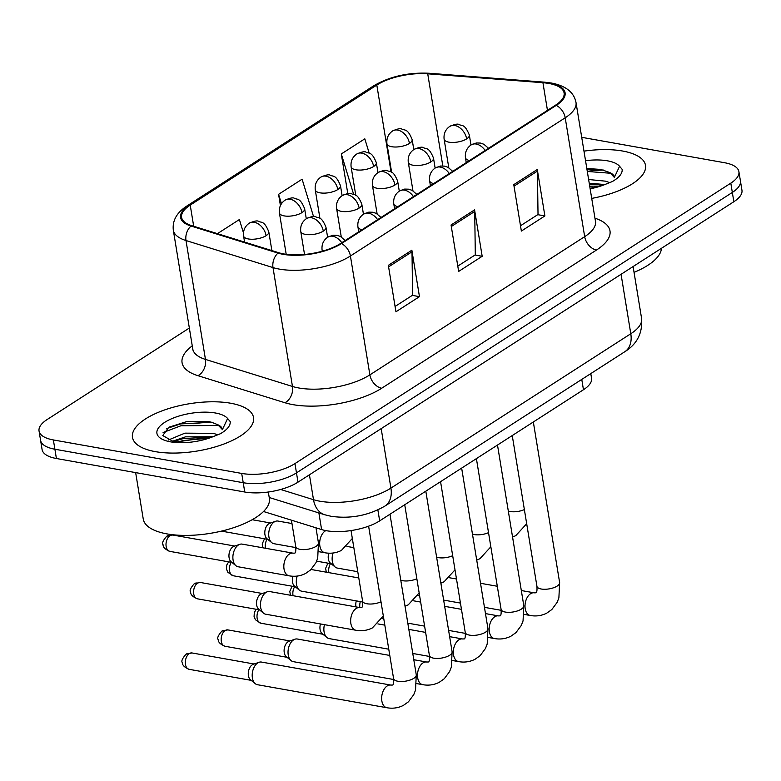 <?xml version="1.0" encoding="UTF-8"?>
<svg xmlns="http://www.w3.org/2000/svg" width="781" height="781" viewBox="0 0 781 781"><rect width="100%" height="100%" fill="white"/><g stroke="black" fill="none" stroke-linecap="round" stroke-linejoin="round"><path stroke-width="1.17" d="M590.787 373.601L591.549 378.258A38.337 14.976 170.7 0 1 583.456 389.739L379.664 520.868A38.337 14.976 170.7 0 1 321.606 529.567L263.519 511.506M622.584 151.026A61.338 23.967 -9.3 0 0 583.973 151.143A61.338 23.967 -9.3 0 1 622.584 151.026A61.338 23.967 -9.3 0 1 645.496 165.328A61.338 23.967 -9.3 0 0 622.584 151.026M230.629 403.221A61.338 23.967 -9.3 0 0 164.84 409.859A61.338 23.967 -9.3 0 0 132.467 437.35A61.338 23.967 -9.3 0 0 155.37 451.643A61.338 23.967 -9.3 0 0 221.16 445.014A61.338 23.967 -9.3 0 0 253.532 417.523A61.338 23.967 -9.3 0 0 230.629 403.221A61.338 23.967 -9.3 0 0 164.84 409.859A61.338 23.967 -9.3 0 0 132.467 437.35A61.338 23.967 -9.3 0 0 155.37 451.643A61.338 23.967 -9.3 0 0 221.16 445.014A61.338 23.967 -9.3 0 0 253.532 417.523A61.338 23.967 -9.3 0 0 230.629 403.221M548.818 83.45A40.895 15.981 170.7 0 1 564.097 92.988A40.895 15.981 170.7 0 1 555.457 105.23L340.662 243.438A40.895 15.981 170.7 0 1 278.729 252.712L191.726 225.66A40.895 15.981 170.7 0 1 181.582 217.352A40.895 15.981 170.7 0 1 190.222 205.11L376.813 85.051A40.895 15.981 170.7 0 1 427.724 73.814L542.932 82.718A40.895 15.981 170.7 0 1 548.818 83.45M549.443 83.05A41.92 16.381 -9.3 0 0 543.41 82.298L428.203 73.394A41.92 16.381 -9.3 0 0 376.022 84.904L189.422 204.964A41.92 16.381 -9.3 0 0 190.974 226.031L277.977 253.083A41.92 16.381 -9.3 0 0 341.453 243.574L556.248 105.376A41.92 16.381 -9.3 0 0 549.443 83.05M193.766 423.761A51.116 19.974 170.7 0 1 211.807 422.316L208.83 421.633L187.284 421.418L168.794 427.236L162.78 435.554L172.786 441.226L177.336 441.821L212.94 436.725L220.437 433.719C227.3 429.687 230.561 425.635 230.21 421.574L227.613 418.489L222.644 429.091M587.283 171.342A51.116 19.974 170.7 0 1 603.772 170.121M189.344 328.03L47.153 419.524A38.337 14.976 -9.3 0 0 39.05 431.005L42.096 449.583A38.337 14.976 -9.3 0 0 56.408 458.515L244.746 492.01L243.223 482.717A38.337 14.976 -9.3 0 0 296.477 472.876L732.334 192.438A38.337 14.976 -9.3 0 0 740.427 180.948A38.337 14.976 -9.3 0 1 732.334 192.438L296.477 472.876A38.337 14.976 -9.3 0 1 243.223 482.717L54.885 449.231L243.223 482.717L241.7 473.432A38.337 14.976 -9.3 0 0 294.954 463.592L730.811 183.144A38.337 14.976 -9.3 0 0 738.904 171.664A38.337 14.976 -9.3 0 0 724.592 162.731L581.708 137.319M40.573 440.299A38.337 14.976 -9.3 0 0 54.885 449.231A38.337 14.976 -9.3 0 1 40.573 440.299M388.342 265.345L395.947 311.775L419.465 296.643L411.86 250.213L388.342 265.345M395.079 306.464L412.593 295.189L411.997 251.804A10.221 6.99 -122.8 0 0 411.86 250.213M412.309 295.374L419.465 296.643M513.771 184.638L521.366 231.069L544.884 215.937L537.289 169.506L513.771 184.638M520.497 225.758L538.021 214.492L537.426 171.098A10.221 6.99 -122.8 0 0 537.289 169.506M537.738 214.668L544.884 215.937M451.057 224.987L458.662 271.427L482.18 256.295L474.575 209.855L451.057 224.987M457.783 266.116L475.307 254.84L474.711 211.446A10.221 6.99 -122.8 0 0 474.575 209.855M475.024 255.026L482.18 256.295M591.715 198.394A61.338 23.967 -9.3 0 0 645.496 165.328A61.338 23.967 -9.3 0 1 591.715 198.394M39.05 431.005A38.337 14.976 -9.3 0 0 53.372 439.947L241.7 473.432M369.208 153.193L364.815 138.833L341.297 153.964L347.789 193.6M243.457 232.845L239.386 219.539L217.44 233.656M313.542 216.591L302.101 179.191L278.583 194.323L280.418 205.53M278.583 194.323L281.453 203.695M341.297 153.964L353.647 194.323M244.746 492.01A38.337 14.976 -9.3 0 0 297.991 482.16L733.847 201.723A38.337 14.976 -9.3 0 0 741.95 190.242L738.904 171.664M359.768 607.569A11.5 7.088 -79.9 0 1 360.295 601.595M356.019 606.905A8.308 5.116 -79.9 0 1 355.931 606.427A8.308 5.116 -79.9 0 1 356.302 600.882M388.762 649.196L329.113 638.594A11.5 7.088 -79.9 0 1 326.956 637.569A11.5 7.088 -79.9 0 1 324.076 631.809A11.5 7.088 -79.9 0 1 324.447 624.654M326.956 637.569L322.162 633.645A8.308 5.116 -79.9 0 1 320.083 629.486A8.308 5.116 -79.9 0 1 320.464 623.941M393.702 679.509L293.275 661.653A11.5 7.088 -79.9 0 1 291.108 660.628A11.5 7.088 -79.9 0 1 288.228 654.868A11.5 7.088 -79.9 0 1 293.578 639.883A11.5 7.088 -79.9 0 1 294.915 639.219A11.5 7.088 -79.9 0 1 297.297 639.004L389.787 655.444M291.108 660.628L286.324 656.714A8.308 5.116 -79.9 0 1 284.245 652.545A8.308 5.116 -79.9 0 1 288.101 641.728A8.308 5.116 -79.9 0 1 289.077 641.25L294.915 639.219M252.39 677.928A11.5 7.088 -79.9 0 1 257.74 662.942A11.5 7.088 -79.9 0 1 259.077 662.278A11.5 7.088 -79.9 0 1 261.459 662.063L390.91 685.083A11.5 7.088 -79.9 0 0 387.64 685.698A11.5 7.088 -79.9 0 0 387.191 685.962A11.5 7.088 -79.9 0 0 381.645 698.116A11.5 7.088 -79.9 0 0 386.888 707.732L257.437 684.712A11.5 7.088 -79.9 0 1 255.27 683.687A11.5 7.088 -79.9 0 1 252.39 677.928M255.27 683.687L250.486 679.773A8.308 5.116 -79.9 0 1 248.407 675.604A8.308 5.116 -79.9 0 1 252.263 664.787A8.308 5.116 -79.9 0 1 253.229 664.309L259.077 662.278M357.776 571.712L337.382 568.09A11.5 7.088 -79.9 0 1 335.215 567.065A11.5 7.088 -79.9 0 1 332.335 561.305A11.5 7.088 -79.9 0 1 333.048 553.016M335.215 567.065L330.431 563.14A8.308 5.116 -79.9 0 1 328.352 558.981A8.308 5.116 -79.9 0 1 328.801 553.182M362.706 602.024L301.534 591.149A11.5 7.088 -79.9 0 1 299.377 590.124A11.5 7.088 -79.9 0 1 296.497 584.364A11.5 7.088 -79.9 0 1 297.21 576.075M299.377 590.124L294.583 586.209A8.308 5.116 -79.9 0 1 292.504 582.04A8.308 5.116 -79.9 0 1 292.963 576.251M295.882 547.598L273.955 543.703A11.5 7.088 -79.9 0 1 271.798 542.678A11.5 7.088 -79.9 0 1 268.918 536.918A11.5 7.088 -79.9 0 1 275.605 521.269A11.5 7.088 -79.9 0 1 277.987 521.054L291.967 523.543M271.798 542.678L267.014 538.763A8.308 5.116 -79.9 0 1 264.935 534.604A8.308 5.116 -79.9 0 1 268.791 523.778A8.308 5.116 -79.9 0 1 269.757 523.299L275.605 521.269M289.068 575.822L238.117 566.762A11.5 7.088 -79.9 0 1 235.96 565.747A11.5 7.088 -79.9 0 1 233.08 559.977A11.5 7.088 -79.9 0 1 239.767 544.328A11.5 7.088 -79.9 0 1 242.149 544.113L293.1 553.173A11.5 7.088 -79.9 0 0 289.819 553.788A11.5 7.088 -79.9 0 0 284.03 569.037A11.5 7.088 -79.9 0 0 289.068 575.822C294.925 576.866 300.431 576.085 305.586 573.469L310.623 569.896L315.934 562.75L317.701 558.22L318.453 542.951A11.5 4.491 -9.3 0 1 315.563 546.671A11.5 4.491 -9.3 0 1 300.05 549.346A11.5 4.491 -9.3 0 1 295.755 546.661C295.989 550.585 295.687 552.733 294.847 553.124L293.1 553.173M235.96 565.747L231.166 561.822A8.308 5.116 -79.9 0 1 229.087 557.663A8.308 5.116 -79.9 0 1 232.953 546.837A8.308 5.116 -79.9 0 1 233.919 546.358L239.767 544.328M634.055 272.364A63.896 24.963 -9.3 0 0 661.439 248.319M614.54 177.18A28.887 11.285 -9.3 0 0 609.736 172.523L600.784 169.428L586.814 168.501M590.065 188.358L604.894 184.531L612.392 181.514C619.265 177.492 622.516 173.441 622.174 169.379L619.577 166.285L614.598 176.896M588.62 179.513L605.519 181.163L609.805 182.676M589.225 183.203L604.885 184.541M609.736 172.523L614.452 177.492M587 169.604L603.596 170.073M589.411 184.345L604.572 184.638M587.302 171.449L610.908 173.284M589.714 186.19L599.896 186.083M135.65 472.612L143.245 519.023A63.896 24.963 -9.3 0 0 167.114 533.921A63.896 24.963 -9.3 0 0 235.637 527.009A63.896 24.963 -9.3 0 0 269.367 498.376L268.322 492.02M222.575 429.374A28.887 11.285 -9.3 0 0 217.782 424.727L211.778 422.306M168.325 440.045L184.892 433.152L213.555 433.357L217.84 434.88M172.611 441.197L185.497 436.843L212.92 436.735A36.561 14.283 -9.3 0 1 170.58 441.861A36.561 14.283 -9.3 0 1 164.645 422.394A36.561 14.283 -9.3 0 1 215.429 413.003A36.561 14.283 -9.3 0 1 227.613 418.489M217.782 424.727L222.497 429.687M166.753 428.535L180.626 423.917L211.641 422.267M173.733 441.392L183.047 438.658L212.617 436.833M163.083 432.528L180.928 425.762L218.953 425.479M178.146 441.88L183.34 440.504L207.941 438.287M355.902 630.247L265.696 614.208A11.5 7.088 -79.9 0 1 263.539 613.183A11.5 7.088 -79.9 0 1 260.659 607.423A11.5 7.088 -79.9 0 1 267.346 591.773A11.5 7.088 -79.9 0 1 269.728 591.559L359.924 607.598A11.5 7.088 -79.9 0 0 356.644 608.214A11.5 7.088 -79.9 0 0 350.854 623.463A11.5 7.088 -79.9 0 0 355.902 630.247C361.759 631.292 367.265 630.511 372.42 627.895L383.325 615.965M263.539 613.183L258.745 609.268A8.308 5.116 -79.9 0 1 256.666 605.109A8.308 5.116 -79.9 0 1 260.532 594.282A8.308 5.116 -79.9 0 1 261.498 593.804L267.346 591.773M581.767 379.41L583.456 389.739M318.882 512.932L321.606 529.567M377.867 509.915L379.664 520.868M594.956 218.182A63.896 24.963 170.7 0 1 596.489 250.037L381.694 388.235A12.779 8.737 57.2 0 1 369.882 374.87L584.676 236.663A51.116 19.974 -9.3 0 0 595.473 221.355L595.786 222.243M381.694 388.235A63.896 24.963 170.7 0 1 292.943 404.646A63.896 24.963 170.7 0 1 284.928 402.732L197.925 375.681A63.896 24.963 170.7 0 1 192.263 345.856M298.879 387.991A51.116 19.974 -9.3 0 0 369.882 374.87L350.415 255.992A51.116 19.974 170.7 0 1 272.999 267.59L185.995 240.538A51.116 19.974 170.7 0 1 173.314 230.151L192.78 349.029A51.116 19.974 -9.3 0 0 205.462 359.416L292.465 386.468A51.116 19.974 -9.3 0 0 298.879 387.991M556.248 105.376A12.779 8.737 -122.8 0 1 565.21 117.785A51.116 19.974 170.7 0 0 576.007 102.477C573.976 92.246 565.747 85.764 551.318 83.02L544.542 82.171A12.779 6.238 94.4 0 0 543.41 82.298M544.542 82.171L429.335 73.268C408.375 72.252 389.836 76.421 373.709 85.793A12.779 8.737 57.2 0 1 376.022 84.904M189.422 204.964A12.779 8.737 -122.8 0 0 187.108 205.862C176.848 212.432 172.25 220.525 173.314 230.151M190.974 226.031A12.779 9.274 107.3 0 0 185.995 240.538L205.462 359.416A12.779 9.274 -72.7 0 1 197.925 375.681M429.335 73.268A12.779 6.238 94.4 0 0 428.203 73.394M277.977 253.083A12.779 9.274 107.3 0 0 272.999 267.59L292.465 386.468A12.779 9.274 -72.7 0 1 284.928 402.732M341.453 243.574A12.779 8.737 57.2 0 1 350.415 255.992L565.21 117.785L584.676 236.663A12.779 8.737 57.2 0 0 596.489 250.037M294.954 463.592L297.991 482.16M730.811 183.144L733.847 201.723M53.372 439.947L56.408 458.515M190.222 205.11L193.688 226.275M542.932 82.718L547.461 110.375M427.724 73.814L442.807 165.923M376.813 85.051L391.047 171.957M451.301 226.51L474.711 211.446M514.015 186.161L537.426 171.098M388.587 266.868L411.997 251.804M280.662 489.482L313.503 499.694A51.116 19.974 -9.3 0 0 319.917 501.217A51.116 19.974 -9.3 0 0 390.92 488.096L630.794 333.751A51.116 19.974 -9.3 0 0 641.591 318.443C642.714 332.979 637.111 344.079 624.8 351.723L384.926 506.068A25.558 17.485 57.2 0 0 390.92 488.096L381.187 428.642M621.061 274.297L630.794 333.751A25.558 17.485 57.2 0 1 624.8 351.723M309.432 474.809L313.503 499.694A25.558 18.539 107.3 0 0 324.798 514.777L269.22 497.497M485.138 150.479A12.779 8.737 -122.8 0 0 476.156 144.026A12.779 8.737 57.2 0 0 471.148 144.885L476.322 142.972L480.383 143.069L483.878 144.251L488.525 148.292M524.217 614.413L530.25 615.487A11.5 7.088 -79.9 0 1 525.008 605.871A11.5 7.088 -79.9 0 1 530.553 593.716A11.5 7.088 -79.9 0 1 531.002 593.453A11.5 7.088 -79.9 0 1 534.272 592.838L521.317 590.534M534.272 592.838L536.03 592.789C536.869 592.398 537.172 590.251 536.938 586.326A11.5 4.491 -9.3 0 0 541.233 589.011A11.5 4.491 -9.3 0 0 556.746 586.336A11.5 4.491 -9.3 0 0 559.635 582.606L558.884 597.885L557.117 602.405L551.806 609.561L546.768 613.134C541.614 615.75 536.108 616.531 530.25 615.487M328.918 572.649A8.308 5.116 -79.9 0 1 330.529 563.618M466.257 162.624L465.447 157.694A12.779 4.989 -9.3 0 0 469.508 160.535M466.638 138.881A12.779 4.989 -9.3 0 0 469.342 135.054C464.656 123.427 461.913 126.18 459.052 124.55C457.939 123.613 454.854 124.218 449.817 126.376A12.779 8.737 57.2 0 1 454.825 125.516A12.779 8.737 -122.8 0 1 466.638 138.881A12.779 4.989 -9.3 0 1 448.89 142.162A12.779 4.989 -9.3 0 1 444.116 139.184C443.53 133.746 445.434 129.47 449.817 126.376M508.294 511.008A11.5 4.491 -9.3 0 0 510.237 511.526A11.5 4.491 -9.3 0 0 524.363 509.573M409.469 143.431A12.779 4.989 -9.3 0 0 412.163 139.604C407.477 127.977 404.743 130.73 401.883 129.109C400.76 128.162 397.685 128.767 392.638 130.925A12.779 8.737 57.2 0 1 397.656 130.066A12.779 8.737 -122.8 0 1 409.469 143.431A12.779 4.989 -9.3 0 1 391.72 146.721A12.779 4.989 -9.3 0 1 386.946 143.733C386.361 138.296 388.255 134.02 392.638 130.925M449.29 173.538A12.779 8.737 -122.8 0 0 440.318 167.085A12.779 8.737 57.2 0 0 435.3 167.944L440.484 166.031L444.545 166.128L448.04 167.31L452.687 171.361M488.369 637.472L494.412 638.546A11.5 7.088 -79.9 0 1 489.16 628.93A11.5 7.088 -79.9 0 1 494.715 616.775A11.5 7.088 -79.9 0 1 495.154 616.512A11.5 7.088 -79.9 0 1 498.434 615.897L485.479 613.593M498.434 615.897L500.191 615.848C501.021 615.467 501.324 613.31 501.09 609.385A11.5 4.491 -9.3 0 0 505.385 612.07A11.5 4.491 -9.3 0 0 520.907 609.395A11.5 4.491 -9.3 0 0 523.797 605.675L523.045 620.944L521.269 625.474L515.968 632.62L510.93 636.193C505.776 638.809 500.27 639.59 494.412 638.546M293.07 595.708A8.308 5.116 -79.9 0 1 294.691 586.687M430.419 185.683L429.609 180.753A12.779 4.989 -9.3 0 0 433.67 183.594M413.452 196.597A12.779 8.737 -122.8 0 0 404.48 190.144A12.779 8.737 57.2 0 0 399.462 191.003L404.646 189.09L408.707 189.187L412.192 190.379L416.849 194.42M452.531 660.531L458.564 661.605A11.5 7.088 -79.9 0 1 453.322 651.989A11.5 7.088 -79.9 0 1 458.867 639.834A11.5 7.088 -79.9 0 1 459.316 639.571A11.5 7.088 -79.9 0 1 462.596 638.965L449.631 636.652M462.596 638.965L464.353 638.907C465.183 638.526 465.486 636.369 465.251 632.454A11.5 4.491 -9.3 0 0 469.547 635.129A11.5 4.491 -9.3 0 0 485.069 632.464A11.5 4.491 -9.3 0 0 487.959 628.734L487.198 644.003L485.431 648.533L480.12 655.679L475.082 659.252C469.928 661.868 464.422 662.659 458.564 661.605M322.885 634.24L260.786 623.199A8.308 5.116 -79.9 0 1 257.115 618.093A8.308 5.116 -79.9 0 1 258.843 609.746M394.571 208.752L393.77 203.821A12.779 4.989 -9.3 0 0 397.832 206.653M377.613 219.666A12.779 8.737 -122.8 0 0 368.642 213.203A12.779 8.737 57.2 0 0 363.624 214.062L368.798 212.149L372.859 212.247L376.354 213.438L381.001 217.479M225.162 630.531A8.308 5.116 -79.9 0 1 227.857 629.896L221.902 631.087A8.308 5.682 57.2 0 1 225.162 630.531A8.308 5.116 -79.9 0 0 221.16 639.307A8.308 5.116 -79.9 0 0 224.948 646.258L287.047 657.299M416.693 683.6L422.726 684.673A11.5 7.088 -79.9 0 1 417.484 675.057A11.5 7.088 -79.9 0 1 423.029 662.893A11.5 7.088 -79.9 0 1 423.478 662.63A11.5 7.088 -79.9 0 1 426.758 662.024L413.793 659.72M426.758 662.024L428.505 661.966C429.345 661.585 429.648 659.428 429.413 655.513A11.5 4.491 -9.3 0 0 433.709 658.188A11.5 4.491 -9.3 0 0 449.221 655.523A11.5 4.491 -9.3 0 0 452.111 651.793L451.359 667.062L449.592 671.592L444.282 678.738L439.244 682.311C434.09 684.927 428.584 685.718 422.726 684.673M358.733 231.811L357.923 226.88A12.779 4.989 -9.3 0 0 361.993 229.712M341.775 242.725A12.779 8.737 -122.8 0 0 332.794 236.262A12.779 8.737 57.2 0 0 327.786 237.131L332.96 235.218L337.021 235.306L340.516 236.497L345.163 240.538M189.324 653.59A8.308 5.116 -79.9 0 1 192.009 652.955L186.063 654.156A8.308 5.682 57.2 0 1 189.324 653.59A8.308 5.116 -79.9 0 0 185.312 662.366A8.308 5.116 -79.9 0 0 189.1 669.317L251.199 680.358M390.91 685.083L392.667 685.035C393.507 684.644 393.809 682.496 393.575 678.572A11.5 4.491 -9.3 0 0 397.871 681.257A11.5 4.491 -9.3 0 0 413.383 678.582A11.5 4.491 -9.3 0 0 416.273 674.852L415.521 690.131L413.754 694.651L408.443 701.797L403.406 705.38C398.251 707.996 392.745 708.777 386.888 707.732M322.289 251.209L322.084 249.94A12.779 4.989 -9.3 0 0 322.68 251.091M430.8 161.94A12.779 4.989 -9.3 0 0 433.504 158.113C428.808 146.486 426.075 149.239 423.214 147.619C422.091 146.672 419.016 147.277 413.969 149.435A12.779 8.737 57.2 0 1 418.987 148.575A12.779 8.737 -122.8 0 1 430.8 161.94A12.779 4.989 -9.3 0 1 413.051 165.23A12.779 4.989 -9.3 0 1 408.278 162.243C407.692 156.805 409.586 152.539 413.969 149.435M472.456 534.067A11.5 4.491 -9.3 0 0 474.399 534.585A11.5 4.491 -9.3 0 0 488.525 532.632M394.961 185.009A12.779 4.989 -9.3 0 0 397.656 181.182C392.97 169.545 390.236 172.298 387.366 170.678C386.253 169.731 383.178 170.346 378.131 172.494A12.779 8.737 57.2 0 1 383.149 171.635A12.779 8.737 -122.8 0 1 394.961 185.009A12.779 4.989 -9.3 0 1 377.203 188.289A12.779 4.989 -9.3 0 1 372.439 185.312C371.854 179.864 373.748 175.598 378.131 172.494M436.608 557.126A11.5 4.491 -9.3 0 0 438.561 557.644A11.5 4.491 -9.3 0 0 452.687 555.691M265.491 548.272A8.308 5.116 -79.9 0 1 267.112 539.241M359.123 208.068A12.779 4.989 -9.3 0 0 361.818 204.241C357.132 192.604 354.398 195.367 351.528 193.737C350.415 192.8 347.33 193.405 342.293 195.553A12.779 8.737 57.2 0 1 347.301 194.694A12.779 8.737 -122.8 0 1 359.123 208.068A12.779 4.989 -9.3 0 1 341.365 211.348A12.779 4.989 -9.3 0 1 336.591 208.371C336.006 202.923 337.909 198.657 342.293 195.553M400.77 580.185A11.5 4.491 -9.3 0 0 402.723 580.713A11.5 4.491 -9.3 0 0 416.839 578.75M295.306 586.795L233.207 575.753A8.308 5.116 -79.9 0 1 229.536 570.647A8.308 5.116 -79.9 0 1 231.274 562.3M373.63 166.499A12.779 4.989 -9.3 0 0 376.325 162.663C371.639 151.036 368.905 153.789 366.035 152.168C364.922 151.221 361.847 151.836 356.8 153.984A12.779 8.737 57.2 0 1 361.818 153.125A12.779 8.737 -122.8 0 1 373.63 166.499A12.779 4.989 -9.3 0 1 355.872 169.78A12.779 4.989 -9.3 0 1 351.108 166.802C350.513 161.355 352.416 157.088 356.8 153.984M337.782 189.558A12.779 4.989 -9.3 0 0 340.487 185.732C335.801 174.095 333.067 176.857 330.197 175.227C329.084 174.29 325.999 174.895 320.962 177.043A12.779 8.737 57.2 0 1 325.97 176.184A12.779 8.737 -122.8 0 1 337.782 189.558A12.779 4.989 -9.3 0 1 320.034 192.839A12.779 4.989 -9.3 0 1 315.26 189.861C314.675 184.414 316.578 180.147 320.962 177.043M301.944 212.617A12.779 4.989 -9.3 0 0 304.649 208.791C299.963 197.154 297.219 199.916 294.359 198.286C293.236 197.349 290.161 197.954 285.124 200.112A12.779 8.737 57.2 0 1 290.132 199.243A12.779 8.737 -122.8 0 1 301.944 212.617A12.779 4.989 -9.3 0 1 284.196 215.898A12.779 4.989 -9.3 0 1 279.422 212.92C278.837 207.482 280.73 203.206 285.124 200.112M352.329 538.48L341.424 550.41C336.269 553.026 330.763 553.807 324.906 552.763A11.5 7.088 -79.9 0 1 319.868 545.978A11.5 7.088 -79.9 0 1 325.657 530.729A11.5 7.088 -79.9 0 1 325.872 530.611M170.004 535.649A8.308 5.116 -79.9 0 1 172.699 535.014L166.744 536.205A8.308 5.682 57.2 0 1 170.004 535.649A8.308 5.116 -79.9 0 0 166.002 544.425A8.308 5.116 -79.9 0 0 169.789 551.366L231.889 562.408M266.106 235.677A12.779 4.989 -9.3 0 0 268.801 231.85C264.115 220.222 261.381 222.975 258.521 221.345C257.398 220.408 254.323 221.013 249.276 223.171A12.779 8.737 57.2 0 1 254.294 222.302A12.779 8.737 -122.8 0 1 266.106 235.677A12.779 4.989 -9.3 0 1 248.358 238.957A12.779 4.989 -9.3 0 1 243.584 235.979C242.998 230.541 244.892 226.265 249.276 223.171M619.577 166.285A36.561 14.283 -9.3 0 0 607.384 160.808A36.561 14.283 -9.3 0 0 585.545 160.71M590.143 188.817A36.561 14.283 -9.3 0 0 604.894 184.531M197.583 583.085A8.308 5.116 -79.9 0 1 200.278 582.46L194.323 583.651A8.308 5.682 57.2 0 1 197.583 583.085A8.308 5.116 -79.9 0 0 193.581 591.871A8.308 5.116 -79.9 0 0 197.368 598.812L259.468 609.854M323.275 231.127A12.779 4.989 -9.3 0 0 325.98 227.3C321.294 215.663 318.55 218.426 315.69 216.796C314.577 215.859 311.492 216.464 306.455 218.621A12.779 8.737 57.2 0 1 311.463 217.753A12.779 8.737 -122.8 0 1 323.275 231.127A12.779 4.989 -9.3 0 1 305.527 234.407A12.779 4.989 -9.3 0 1 300.753 231.43C300.168 225.992 302.071 221.716 306.455 218.621M359.924 607.598L361.681 607.55C362.511 607.159 362.814 605.011 362.579 601.087A11.5 4.491 -9.3 0 0 366.875 603.772A11.5 4.491 -9.3 0 0 381.001 601.809M373.709 85.793L187.108 205.862M576.007 102.477L595.473 221.355M192.78 349.029L192.77 349.976M384.926 506.068C368.378 515.606 350.444 519.023 331.115 516.3L324.798 514.777M641.591 318.443L633.098 266.546M533.335 421.994L559.635 582.606M501.217 610.322L484.454 607.345M460.439 603.078L443.647 600.091M419.641 595.815L417.855 595.503M512.248 435.564L536.938 586.326M465.447 157.694C464.861 152.256 466.765 147.98 471.148 144.885M497.312 586.267L480.51 583.28M456.504 579.014L449.573 577.774M326.292 572.18L325.628 568.343L327.913 563.16M512.561 537.055L515.782 535.649L526.687 523.729M470.972 145.002L469.342 135.054M448.792 167.73L444.116 139.184M413.793 149.552L412.163 139.604M391.623 172.279L386.946 143.733M497.497 445.053L523.797 605.675M465.378 633.391L448.616 630.404M424.6 626.137L407.809 623.15M383.793 618.884L382.016 618.562M476.4 458.623L501.09 609.385M429.609 180.753C429.023 175.315 430.917 171.049 435.3 167.944M461.464 609.326L444.672 606.339M420.666 602.073L413.735 600.833M290.454 595.249L289.79 591.402L292.074 586.219M461.649 468.112L487.959 628.734M429.54 656.45L412.768 653.463M440.562 481.682L465.251 632.454M393.77 203.821C393.185 198.374 395.079 194.108 399.462 191.003M425.625 632.385L408.834 629.398M384.818 625.132L377.887 623.902M260.786 623.199L255.397 619.723L254.079 616.58L254.313 612.529L256.227 609.278M425.811 491.171L452.111 651.793M404.724 504.741L429.413 655.513M357.923 226.88C357.337 221.433 359.24 217.167 363.624 214.062M227.857 629.896L289.956 640.937M224.948 646.258C220.359 644.305 218.124 642.099 218.241 639.639C216.893 638.272 218.124 635.422 221.902 631.087M389.973 514.23L416.273 674.852M368.612 526.179L393.575 678.572M322.084 249.94C321.499 244.502 323.402 240.226 327.786 237.131M192.009 652.955L254.108 664.006M189.1 669.317C184.521 667.365 182.285 665.158 182.403 662.698C181.055 661.331 182.276 658.49 186.063 654.156M476.722 560.114L479.934 558.708L490.839 546.788M435.124 168.061L433.504 158.113M412.954 190.789L408.278 162.243M440.875 583.173L444.096 581.767L455.001 569.847M353.832 547.647L346.901 546.417M316.656 561.158L331.144 563.736M399.286 191.12L397.656 181.182M262.875 547.803L262.211 543.966L264.495 538.773M377.106 213.857L372.439 185.312M405.036 606.232L408.258 604.826L419.163 592.906M358.801 577.96L311.063 569.476M363.448 214.179L361.818 204.241M233.207 575.753L227.818 572.288L226.5 569.134L226.734 565.083L228.657 561.832M341.268 236.916L336.591 208.371M377.955 172.611L376.325 162.663M355.775 195.348L351.108 166.802M342.117 195.67L340.487 185.732M319.937 218.407L315.26 189.861M221.443 531.119L267.727 539.349M306.279 218.729L304.649 208.791M324.906 552.763L318.873 551.689M252.195 519.716L270.636 522.997M286.197 254.303L279.422 212.92M315.973 527.819L318.453 542.951M271.876 250.584L268.801 231.85M291.42 520.175L295.755 546.661M172.699 535.014L234.798 546.056M169.789 551.366C165.201 549.414 162.965 547.208 163.083 544.757C161.745 543.391 162.965 540.54 166.744 536.205M244.58 242.1L243.584 235.979M177.336 441.821L172.786 441.226M327.61 237.248L325.98 227.3M351.04 530.572L362.579 601.087M200.278 582.46L262.377 593.501M197.368 598.812C192.78 596.86 190.544 594.653 190.662 592.193C189.324 590.827 190.544 587.986 194.323 583.651M304.531 254.469L300.753 231.43"/></g></svg>
